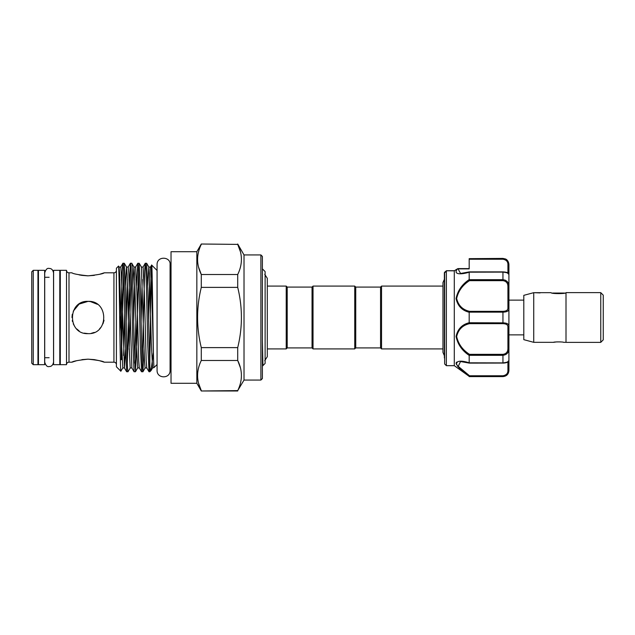 <?xml version="1.0" encoding="UTF-8"?>
<svg xmlns="http://www.w3.org/2000/svg" width="635" height="635" viewBox="0 0 635 635"><rect width="100%" height="100%" fill="white"/><g stroke="black" fill="none" stroke-linecap="round" stroke-linejoin="round"><path stroke-width="0.95" d="M44.656 270.327L44.656 364.673L38.449 364.673L38.449 270.327L44.656 270.327M59.801 270.327L59.801 364.673L53.594 364.673L53.594 270.327L59.801 270.327M552.482 293.045L564.65 293.045M600.766 292.671L603.25 295.156L603.25 339.844L600.766 342.328M566.007 317.5L566.007 342.376L600.766 342.376L600.766 292.624L566.007 292.624L566.007 317.5M533.733 292.671L533.733 342.328L523.804 339.661L523.804 295.338L533.733 292.671L540.115 292.918M566.007 342.328L563.531 342.328C563.832 341.781 553.291 341.781 553.601 342.328L556.673 341.9M556.681 341.9L560.522 341.9M553.601 342.328L533.733 342.328M566.007 292.671C566.476 293.91 550.656 293.91 551.116 292.671L534.98 292.671M508.913 317.5L508.913 300.125L523.804 300.125M469.186 279.598L469.186 272.177C462.002 274.534 452.541 274.987 457.454 268.923L454.295 270.827L454.295 365.665L469.186 376.357C462.074 371.372 457.7 366.99 456.065 363.204C457.692 360.648 462.066 360.521 469.186 362.823L469.186 355.402C462.074 350.663 457.7 344.345 456.065 336.455C457.692 329.033 462.066 324.461 469.186 322.747L469.186 312.253C462.058 310.523 457.684 305.959 456.065 298.569C457.708 290.647 462.082 284.321 469.186 279.598L469.511 280.662C462.629 285.036 458.335 290.981 456.644 298.498C458.319 305.475 462.605 309.753 469.511 311.333L502.952 311.333C506.286 311.206 507.944 310.134 507.921 308.102A0.992 0.77 0 0 1 508.913 308.872L508.913 360.664L508.913 334.875L523.804 334.875M505.428 259.223L502.952 258.413L505.492 258.977C505.46 258.929 508.413 259.945 508.913 264.374L508.913 308.872C508.889 310.959 506.905 312.047 502.952 312.142L502.952 311.333M503.618 322.874L502.952 322.858L502.952 312.142L469.194 312.142L469.511 311.333M444.651 363.966L446.349 365.665L446.381 270.78L444.651 272.217L444.651 363.966L444.365 272.899L444.365 357.965M445.357 272.328L444.651 272.217A0.992 0.968 180 0 0 444.365 272.899L446.389 270.772M469.186 268.605L458.105 268.605L469.186 268.605L469.186 267.129M507.921 308.102L507.921 286.631C507.944 283.178 506.286 281.186 502.952 280.662L502.952 279.678C506.905 280.249 508.889 282.535 508.913 286.528L508.913 274.336C508.889 273.272 506.905 272.526 502.952 272.105L469.186 272.177M456.43 362.196L456.406 364.474M457.406 366.022L460.621 369.356M460.637 369.372L464.915 372.999M380.555 347.909L380.555 287.091L381.548 286.091L381.548 348.909L380.555 347.909L355.735 347.909L354.735 348.909L313.031 348.909L312.039 347.909L287.21 347.909L287.21 287.091L286.218 286.091L267.303 286.091L267.303 278.32L264.716 274.304M312.039 347.909L312.039 287.091L313.031 286.091L354.735 286.091L354.735 348.909M380.555 287.091L355.735 287.091L354.735 286.091M312.039 287.091L287.21 287.091M287.21 347.909L286.218 348.909L286.218 286.091M286.218 348.909L267.303 348.909L267.303 356.68L267.303 278.32M262.39 364.704L262.914 365.609L265.113 363.426L265.113 271.574L262.39 268.843M262.39 366.157L262.922 365.617L262.39 340.455M171.029 366.951A2.484 2.484 0 0 0 170.085 365.006M171.029 268.049A2.484 2.484 0 0 1 170.085 269.994L170.085 264.517C170.775 256.532 156.972 255.738 157.075 264.517L157.075 370.483C156.924 378.904 170.363 378.944 170.085 370.483L170.085 264.517M196.842 251.714L196.842 383.286L171.029 383.286L171.029 251.714L196.842 251.714L201.287 244.015L237.712 244.388L201.287 244.015M198.564 267.121L201.287 274.51C196.366 264.525 196.366 254.484 201.287 244.388M198.604 383.389L201.287 390.612C196.366 380.627 196.366 370.586 201.287 360.49L237.712 360.49L237.712 347.615C242.633 327.517 242.633 307.443 237.712 287.385L237.712 274.51C242.633 264.414 242.633 254.373 237.712 244.388L240.435 251.777M196.842 383.286L201.287 390.985L237.712 390.612C242.633 380.516 242.633 370.475 237.712 360.49L240.387 367.713M260.898 380.063L260.898 254.937L262.39 256.429L262.39 378.571L260.898 380.063L244.015 380.063L237.712 390.612M260.898 254.937L244.015 254.937L237.712 244.015M116.411 364.673A2.484 2.484 0 0 0 113.927 362.188L104.243 362.188L99.52 360.712M116.411 270.327A2.484 2.484 0 0 1 113.927 272.812L104.243 272.812C103.283 273.788 97.909 274.796 88.114 275.828C78.295 274.796 72.914 273.788 71.969 272.812L68.993 272.812A2.484 2.484 0 0 1 66.508 270.327L60.301 270.327L60.301 364.673L66.508 364.673A2.484 2.484 0 0 1 68.993 362.188L68.993 272.812M31.75 271.82L33.242 270.327L33.242 364.673L31.75 363.18L31.75 271.82M33.242 270.327L37.957 270.327L37.957 364.673L33.242 364.673M60.301 357.719L59.801 357.719M53.594 357.719L53.546 362.14C52.927 365.149 51.451 366.625 49.125 366.554C47.307 367.086 45.831 365.617 44.712 362.14L44.712 272.859C45.831 269.383 47.307 267.914 49.125 268.446C51.451 268.375 52.927 269.851 53.546 272.859L53.546 362.14M49.125 357.719L44.656 357.719M38.449 357.719L37.957 357.719M60.301 277.281L59.801 277.281M53.594 277.281L53.546 272.859M49.125 277.281L44.656 277.281M38.449 277.281L37.957 277.281M66.508 364.673L66.508 270.327M102.997 323.715L103.918 320.707M91.202 301.665L88.106 301.363C108.934 300.347 108.918 334.661 88.106 333.637L84.169 333.153M99.497 360.696L94.353 359.64M94.234 359.616L87.979 359.172M87.947 359.172L81.907 359.632M76.597 360.728L71.969 362.188L68.993 362.188M79.097 274.868L81.867 275.36M81.915 275.368L87.678 275.828M87.979 275.828L94.313 275.368M99.671 274.249L104.243 272.812M120.856 371.229L116.411 366.784L116.411 268.216L118.523 266.136C119.301 262.461 120.086 374.071 120.856 371.229L122.785 367.927L121.507 342.733L119.666 274.312L119.062 267.073L118.737 268.613M134.096 371.745L132.858 344.622C132.04 310.809 131.199 261.406 130.373 263.255L131.739 263.255C132.556 261.406 133.398 310.809 134.215 344.622L135.461 371.745L134.064 371.713L131.874 367.927L130.199 367.959L128.953 342.733L127.119 274.312L126.516 267.073L124.325 263.287L122.928 263.255C122.444 262.628 121.833 281.194 121.372 304.078L119.88 331.2M121.372 304.078L121.372 359.791L123.611 271.859M157.075 270.478L151.67 265.073C151.059 261.945 150.431 329.136 149.852 358.561L149.852 366.784C150.273 369.657 150.67 370.911 151.043 370.546L153.313 352.957M151.043 370.546L149.852 371.745L148.995 371.745L146.772 367.927L146.169 360.688L144.328 292.267L143.089 267.041L141.407 267.073L139.224 263.287L137.787 263.287L136.7 285.567M149.852 358.561L149.677 363.141M139.184 263.255L140.422 290.378C141.248 324.191 142.089 373.594 142.907 371.745L144.034 349.433M142.907 371.745L141.51 371.713L139.319 367.927L138.716 360.688L136.882 292.267L135.636 267.041L133.921 267.041L132.858 285.567M151.138 370.419L152.583 367.927L151.297 342.733L149.463 274.312L148.86 267.073L146.669 263.287L145.232 263.287L144.629 271.034L142.224 363.141M135.461 371.745L136.7 344.622L138.501 271.859M135.874 321.302L134.779 363.141M124.285 263.255L125.532 290.378C126.349 324.191 127.191 373.594 128.008 371.745L130.239 367.927M129.135 349.433L131.056 271.859M128.008 371.745L126.611 371.713L124.428 367.927L121.364 273.796L120.745 267.041L119.062 267.073L118.523 266.136M130.373 263.255L129.135 290.378L127.333 363.141M149.852 371.745L147.876 290.378L146.629 263.255M148.995 371.745L147.757 344.622C146.931 310.809 146.09 261.406 145.272 263.255M141.549 371.745L140.303 344.622C139.486 310.809 138.644 261.406 137.827 263.255M131.739 263.255L133.961 267.073L134.564 274.312L136.398 342.733L137.684 367.927L135.493 371.713M126.651 371.745L125.412 344.622C124.587 310.809 123.746 261.406 122.928 263.255L120.706 267.073M157.075 364.522L153.948 367.641L153.63 361.077C152.964 338.384 152.313 262.652 151.67 265.073L150.495 267.073L148.812 267.041L147.757 285.567M79.113 330.898L76.7 328.914M74.739 326.541L73.247 323.802M72.485 321.548L72.255 320.548M71.969 317.5L72.287 314.325M73.255 311.19L79.145 304.078L88.106 301.363C67.31 300.339 67.27 334.653 88.106 333.637M71.969 362.188C72.922 361.212 78.303 360.204 88.114 359.172C97.917 360.204 103.299 361.212 104.243 362.188M442.968 286.091L381.548 286.091M442.968 348.909L381.548 348.909M90.241 301.506L97.409 304.316M104.013 320.231L102.957 323.81M101.028 327.168L99.528 328.898M94.29 332.407L91.297 333.319M244.015 254.937L244.015 380.063M237.712 287.385L201.287 287.385L201.287 274.51L237.712 274.51M237.712 347.615L201.287 347.615C196.366 327.517 196.366 307.443 201.287 287.385M201.287 347.615L201.287 360.49M355.735 287.091L355.735 347.909M313.031 286.091L313.031 348.909M507.921 361.521L508.913 360.529L508.913 370.626C508.556 374.245 506.571 376.237 502.952 376.587L505.142 375.912M508.913 360.529L508.913 360.664C508.659 362.101 506.674 362.926 502.952 363.125L502.952 362.895C506.905 362.466 508.889 361.728 508.913 360.664M507.921 273.479L508.913 274.471L508.913 273.312M508.913 267.129L508.913 265.073A0.992 0.627 180 0 0 507.921 264.454C507.944 261.588 506.286 259.85 502.952 259.231L469.186 259.231L469.186 268.883L458.041 268.883L460.565 273.479M454.295 270.827L446.381 270.78M505.46 280.241L502.952 279.678L502.952 271.939M502.952 258.659L502.952 259.231L469.186 259.231L469.186 258.659L502.952 258.659C506.905 259.366 508.889 261.501 508.913 265.073M469.186 258.659L502.952 258.413M469.186 322.747L502.952 322.858C506.905 322.953 508.889 324.048 508.913 326.128A0.992 0.77 180 0 1 507.921 326.898C507.944 324.866 506.286 323.794 502.952 323.667L469.511 323.667C462.605 325.231 458.319 329.525 456.652 336.534C458.335 344.019 462.629 349.956 469.511 354.338L469.186 355.402M469.511 354.338L502.952 354.338C506.286 353.822 507.944 351.83 507.921 348.369L508.913 348.472C508.889 352.473 506.905 354.759 502.952 355.322L469.194 355.322M469.186 362.823L502.952 362.895L502.952 354.338M507.921 370.546A0.992 0.627 180 0 0 508.913 369.927C508.889 373.507 506.905 375.642 502.952 376.341L469.186 376.357L469.511 375.769L502.952 375.769C506.286 375.158 507.944 373.42 507.921 370.546L507.921 362.021M456.652 363.236L457.271 362.204M469.352 363.125L460.518 361.521L458.248 366.363L469.511 375.769M458.248 269.208L458.041 268.883A0.992 0.73 38.6 0 0 457.454 268.923M458.081 268.692A0.992 0.929 16.1 0 0 457.494 268.851L454.342 270.748L457.565 268.764M469.511 323.667L469.194 322.858M507.921 286.631L508.913 286.528M502.952 280.662L469.511 280.662M113.927 362.188L113.927 272.812M146.772 367.927L145.09 367.959L144.47 361.204L141.407 267.073M131.874 367.927L128.81 273.796L128.191 267.041L126.468 267.041L125.412 285.567M124.706 313.698L123.611 355.513M153.63 361.077L151.773 292.267L150.495 267.073M149.677 279.487L148.582 321.302M142.224 279.487L141.129 321.302M134.779 279.487L133.683 321.302M127.333 279.487L126.238 321.302M125.532 349.433L124.468 367.959L122.785 367.927M119.88 279.487L119.38 297.394M507.921 272.979L507.921 264.454M469.194 279.678L502.952 279.678M507.921 348.369L507.921 326.898M502.952 363.061L469.384 363.125M502.952 376.341L502.952 375.769M502.952 323.667L502.952 322.858M454.295 365.665L446.349 365.665M444.365 355.671L442.968 352.457L442.968 282.543L444.365 279.329M145.129 367.927L142.946 371.713M153.948 367.641L152.583 367.927M139.319 367.927L137.684 367.927M145.232 263.287L143.05 267.073M137.787 263.287L135.596 267.073M130.342 263.287L128.151 267.073M237.712 390.985L201.287 390.985M264.716 360.696L267.303 356.68M502.952 376.587L469.186 376.587M454.366 270.732L446.484 270.732L454.366 270.732M508.913 274.336C508.238 272.788 507.508 272.217 502.952 271.875L469.384 271.875M469.352 271.875L460.534 273.479"/></g></svg>
